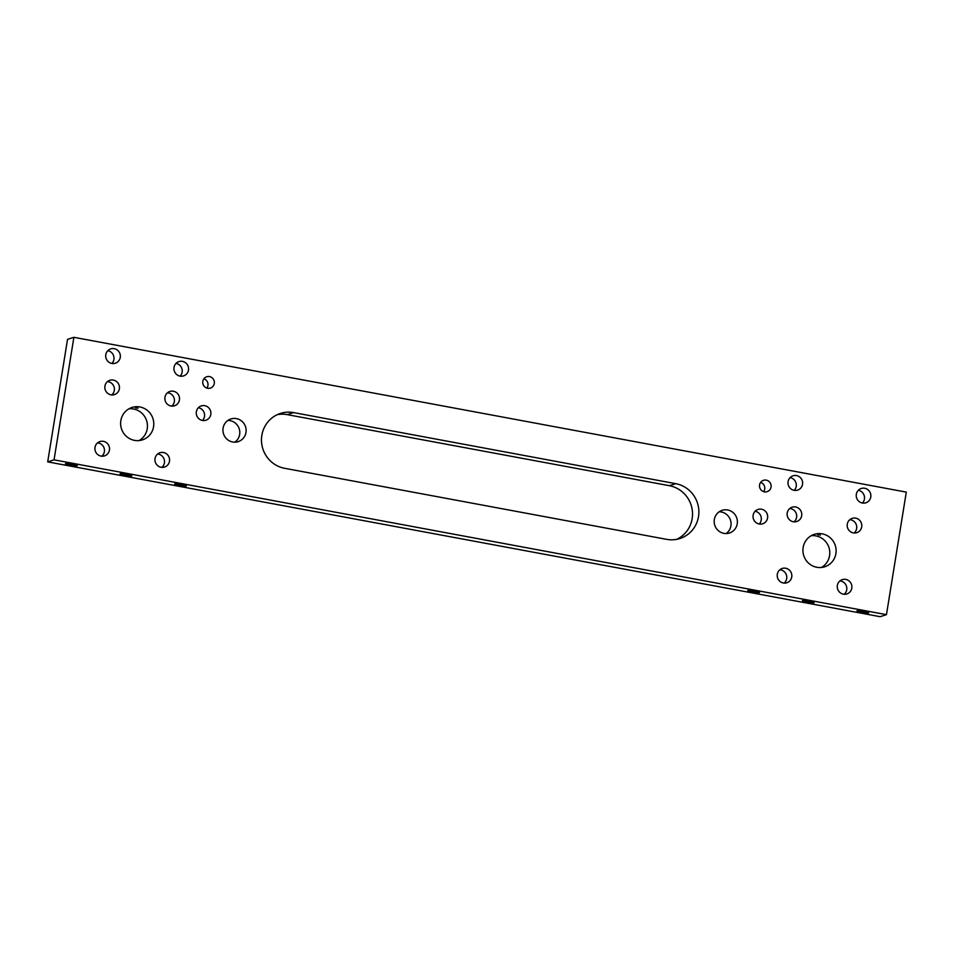 <?xml version="1.0" encoding="UTF-8"?>
<svg xmlns="http://www.w3.org/2000/svg" width="954" height="954" viewBox="0 0 954 954"><rect width="100%" height="100%" fill="white"/><g stroke="black" fill="none" stroke-linecap="round" stroke-linejoin="round"><path stroke-width="1.43" d="M676.66 539.356A28.381 27.583 72.2 0 0 692.27 510.116A28.381 27.583 72.2 0 0 669.386 485.705L287.297 414.644A28.381 27.583 72.2 0 0 277.34 414.644M293.641 412.605A28.381 27.583 72.2 0 0 280.44 413.428A28.381 27.583 72.2 0 0 261.837 435.37A28.381 27.583 72.2 0 0 284.614 468.295L666.703 539.356A28.381 27.583 72.2 0 0 679.892 538.533A28.381 27.583 72.2 0 0 698.793 509.782A28.381 27.583 72.2 0 0 675.73 483.666L293.641 412.605L287.297 414.644M759.587 484.918A5.962 5.796 72.2 0 0 767.135 491.656A5.962 5.796 72.2 0 0 771.047 487.053A5.962 5.796 72.2 0 0 763.498 480.315A5.962 5.796 72.2 0 0 759.587 484.918M763.641 491.644A5.962 5.796 72.2 0 0 760.66 482.366M202.82 381.361A5.962 5.796 72.2 0 0 210.381 388.111A5.962 5.796 72.2 0 0 214.292 383.496A5.962 5.796 72.2 0 0 206.732 376.758A5.962 5.796 72.2 0 0 202.82 381.361M206.875 388.099A5.962 5.796 72.2 0 0 203.894 378.81M204.788 405.688A7.525 7.31 72.2 0 0 196.285 413.523A7.525 7.31 72.2 0 0 205.897 420.225A7.525 7.31 72.2 0 0 204.788 405.688M202.475 420.464A7.525 7.31 72.2 0 0 198.372 407.716M761.554 509.233A7.525 7.31 72.2 0 0 753.052 517.08A7.525 7.31 72.2 0 0 762.651 523.782A7.525 7.31 72.2 0 0 761.554 509.233M759.229 524.008A7.525 7.31 72.2 0 0 755.139 511.261M120.192 473.744A5.962 0.644 -170.8 0 0 120.037 473.864A5.962 0.644 -170.8 0 0 125.201 475.354A5.962 0.644 -170.8 0 0 131.652 475.879A5.962 0.644 -170.8 0 0 131.807 475.772A5.962 0.644 -170.8 0 0 126.643 474.281A5.962 0.644 -170.8 0 0 120.192 473.744M138.008 408.264L137.03 407.895M136.47 408.073L135.468 407.799M802.493 600.65A5.962 0.644 -170.8 0 0 802.35 600.758A5.962 0.644 -170.8 0 0 807.501 602.248A5.962 0.644 -170.8 0 0 813.965 602.785A5.962 0.644 -170.8 0 0 814.108 602.666A5.962 0.644 -170.8 0 0 808.956 601.175A5.962 0.644 -170.8 0 0 802.493 600.65M820.321 535.17L819.331 534.789M818.782 534.967L817.769 534.693M65.611 463.596A5.962 0.644 -170.8 0 0 65.456 463.716A5.962 0.644 -170.8 0 0 70.62 465.206A5.962 0.644 -170.8 0 0 77.071 465.731A5.962 0.644 -170.8 0 0 77.226 465.612A5.962 0.644 -170.8 0 0 72.063 464.121A5.962 0.644 -170.8 0 0 65.611 463.596M174.773 483.905A5.962 0.644 -170.8 0 0 174.63 484.012A5.962 0.644 -170.8 0 0 179.793 485.503A5.962 0.644 -170.8 0 0 186.245 486.039A5.962 0.644 -170.8 0 0 186.388 485.92A5.962 0.644 -170.8 0 0 181.236 484.429A5.962 0.644 -170.8 0 0 174.773 483.905M747.912 590.502A5.962 0.644 -170.8 0 0 747.757 590.609A5.962 0.644 -170.8 0 0 752.921 592.1A5.962 0.644 -170.8 0 0 759.372 592.625A5.962 0.644 -170.8 0 0 759.527 592.517A5.962 0.644 -170.8 0 0 754.364 591.027A5.962 0.644 -170.8 0 0 747.912 590.502M857.086 610.798A5.962 0.644 -170.8 0 0 856.93 610.918A5.962 0.644 -170.8 0 0 862.094 612.408A5.962 0.644 -170.8 0 0 868.545 612.933A5.962 0.644 -170.8 0 0 868.7 612.826A5.962 0.644 -170.8 0 0 863.537 611.335A5.962 0.644 -170.8 0 0 857.086 610.798M849.823 519.668A7.525 7.31 -107.8 0 1 854.104 533M839.902 580.938A7.525 7.31 -107.8 0 1 844.183 594.27M789.781 508.506A7.525 7.31 -107.8 0 1 794.062 521.838M779.859 569.765A7.525 7.31 -107.8 0 1 784.14 583.109M167.522 392.774A7.525 7.31 -107.8 0 1 171.803 406.106M107.48 381.6A7.525 7.31 -107.8 0 1 111.761 394.932M157.601 454.032A7.525 7.31 -107.8 0 1 161.882 467.365M97.558 442.871A7.525 7.31 -107.8 0 1 101.84 456.203M855.702 518.141A7.525 7.31 72.2 0 0 847.2 525.976A7.525 7.31 72.2 0 0 856.799 532.678A7.525 7.31 72.2 0 0 855.702 518.141M795.66 506.979A7.525 7.31 72.2 0 0 787.145 514.814A7.525 7.31 72.2 0 0 796.757 521.516A7.525 7.31 72.2 0 0 795.66 506.979M785.726 568.238A7.525 7.31 72.2 0 0 777.224 576.073A7.525 7.31 72.2 0 0 786.835 582.775A7.525 7.31 72.2 0 0 785.726 568.238M864.753 488.269A7.525 7.31 72.2 0 0 856.251 496.104A7.525 7.31 72.2 0 0 865.862 502.806A7.525 7.31 72.2 0 0 864.753 488.269M862.428 503.044A7.525 7.31 72.2 0 0 858.338 490.296M163.468 452.506A7.525 7.31 72.2 0 0 154.965 460.341A7.525 7.31 72.2 0 0 164.577 467.043A7.525 7.31 72.2 0 0 163.468 452.506M103.426 441.344A7.525 7.31 72.2 0 0 94.923 449.179A7.525 7.31 72.2 0 0 104.535 455.881A7.525 7.31 72.2 0 0 103.426 441.344M113.347 380.074A7.525 7.31 72.2 0 0 104.845 387.908A7.525 7.31 72.2 0 0 114.456 394.61A7.525 7.31 72.2 0 0 113.347 380.074M173.389 391.235A7.525 7.31 72.2 0 0 164.887 399.082A7.525 7.31 72.2 0 0 174.499 405.784A7.525 7.31 72.2 0 0 173.389 391.235M182.452 361.363A7.525 7.31 72.2 0 0 173.95 369.21A7.525 7.31 72.2 0 0 183.55 375.912A7.525 7.31 72.2 0 0 182.452 361.363M180.127 376.138A7.525 7.31 72.2 0 0 176.037 363.391M114.218 348.675A7.525 7.31 72.2 0 0 105.715 356.522A7.525 7.31 72.2 0 0 115.327 363.224A7.525 7.31 72.2 0 0 114.218 348.675M111.904 363.45A7.525 7.31 72.2 0 0 107.802 350.702M796.518 475.581A7.525 7.31 72.2 0 0 788.016 483.416A7.525 7.31 72.2 0 0 797.627 490.117A7.525 7.31 72.2 0 0 796.518 475.581M794.205 490.356A7.525 7.31 72.2 0 0 790.103 477.608M822.229 533.858A17.029 16.552 72.2 0 0 802.97 551.615A17.029 16.552 72.2 0 0 824.733 566.783A17.029 16.552 72.2 0 0 822.229 533.858M821.454 567.475A17.029 16.552 72.2 0 0 811.246 535.707M139.916 406.964A17.029 16.552 72.2 0 0 120.669 424.709A17.029 16.552 72.2 0 0 142.42 439.877A17.029 16.552 72.2 0 0 139.916 406.964M139.141 440.569A17.029 16.552 72.2 0 0 128.945 408.813M845.769 579.412A7.525 7.31 72.2 0 0 837.266 587.247A7.525 7.31 72.2 0 0 846.878 593.948A7.525 7.31 72.2 0 0 845.769 579.412M236.437 418.603A11.925 11.591 72.2 0 0 222.962 431.029A11.925 11.591 72.2 0 0 238.19 441.642A11.925 11.591 72.2 0 0 236.437 418.603M234.863 442.191A11.925 11.591 72.2 0 0 227.875 420.452M727.699 509.973A11.925 11.591 72.2 0 0 714.212 522.387A11.925 11.591 72.2 0 0 729.452 533.012A11.925 11.591 72.2 0 0 727.699 509.973M726.125 533.548A11.925 11.591 72.2 0 0 719.137 511.809M47.7 461.879L67.543 339.338L73.887 337.311L54.044 459.84L47.7 461.879L880.113 616.689L886.457 614.662L54.044 459.84M73.887 337.311L906.3 492.121L886.457 614.662M675.73 483.666L669.386 485.705"/></g></svg>
